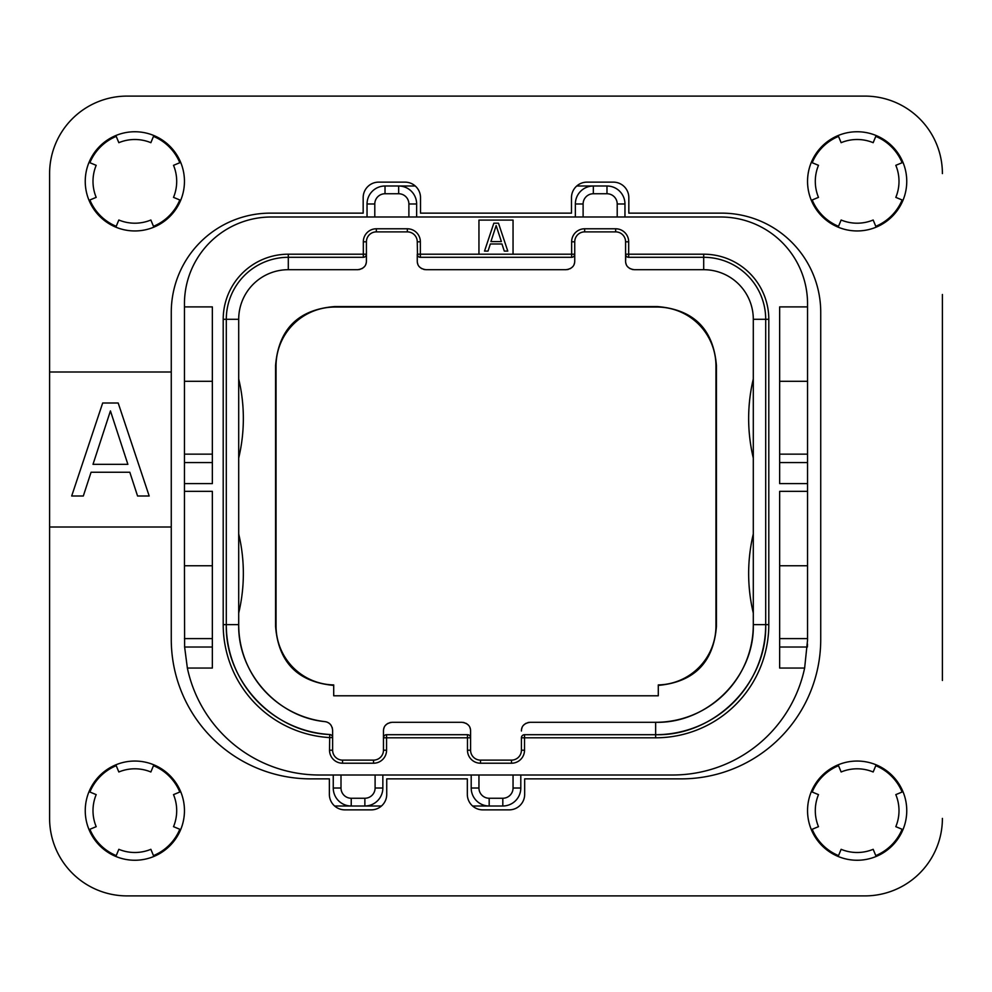 <?xml version="1.0" encoding="UTF-8"?>
<svg xmlns="http://www.w3.org/2000/svg" width="992" height="992" viewBox="0 0 992 992"><rect width="100%" height="100%" fill="white"/><g stroke="black" fill="none" stroke-linecap="round" stroke-linejoin="round"><path stroke-width="1.49" d="M212.35 462.57L184.45 462.57L184.45 381.3L212.35 381.3M184.45 462.57L184.45 565.75L212.35 565.75M184.45 381.3L184.45 303.8A86.8 86.8 0 0 1 271.25 217L720.75 217A86.8 86.8 0 0 1 807.55 303.8L807.55 640.15L804.636 668.05A134.85 134.85 0 0 1 672.7 775L319.3 775A134.85 134.85 0 0 1 187.364 668.05L184.624 647.02L184.45 565.75M212.35 454.15L184.45 454.15M184.45 306.9L212.35 306.9L212.35 483.6L184.45 483.6M804.636 668.05L779.65 668.05L779.65 491.35L807.55 491.35M187.364 668.05L212.35 668.05L212.35 491.35L184.45 491.35M807.55 306.9L779.65 306.9L779.65 483.6L807.55 483.6M513.05 254.2L513.05 220.1L478.95 220.1L478.95 254.2L574.74 254.2L574.517 255.366M807.55 638.6L779.65 638.6M807.55 565.75L779.65 565.75M807.55 454.15L779.65 454.15M807.55 381.3L779.65 381.3M807.488 644.044A134.85 134.85 0 0 1 807.376 647.02L779.65 647.02M471.2 775L471.2 788.02A17.98 17.98 0 0 0 489.18 806L502.82 806A17.98 17.98 0 0 0 520.8 788.02L520.8 775M624.96 217L624.96 203.98A17.98 17.98 0 0 0 606.98 186L593.34 186A17.98 17.98 0 0 0 575.36 203.98L575.36 217M333.25 775L333.25 788.02A17.98 17.98 0 0 0 351.23 806L364.87 806A17.98 17.98 0 0 0 382.85 788.02L382.85 775M478.95 775L478.95 788.02A10.23 10.23 0 0 0 489.18 798.25L489.18 806L472.576 806M381.474 806L364.87 806A17.98 17.98 0 0 0 382.85 788.02L375.1 788.02L375.1 775M351.23 806L334.626 806L351.23 806L351.23 798.25L364.87 798.25L364.87 806M416.64 217L416.64 203.98A17.98 17.98 0 0 0 398.66 186L385.02 186A17.98 17.98 0 0 0 367.04 203.98L367.04 217M408.89 217L408.89 203.98A10.23 10.23 0 0 0 398.66 193.75L398.66 186L415.264 186M576.736 186L593.34 186A17.98 17.98 0 0 0 575.36 203.98L583.11 203.98L583.11 217M212.35 638.6L184.45 638.6M812.188 829.275A48.67 48.67 0 0 0 838.525 855.612M875.775 855.612A48.67 48.67 0 0 0 902.112 829.275M902.112 792.025A48.67 48.67 0 0 0 875.775 765.688M838.525 765.688A48.67 48.67 0 0 0 812.188 792.025M179.812 792.025A48.67 48.67 0 0 0 153.475 765.688M116.225 765.688A48.67 48.67 0 0 0 89.888 792.025M89.888 829.275A48.67 48.67 0 0 0 116.225 855.612M153.475 855.612A48.67 48.67 0 0 0 179.812 829.275M179.812 162.725A48.67 48.67 0 0 0 153.475 136.388M116.225 136.388A48.67 48.67 0 0 0 89.888 162.725M89.888 199.975A48.67 48.67 0 0 0 116.225 226.312M153.475 226.312A48.67 48.67 0 0 0 179.812 199.975M812.188 199.975A48.67 48.67 0 0 0 838.525 226.312M875.775 226.312A48.67 48.67 0 0 0 902.112 199.975M902.112 162.725A48.67 48.67 0 0 0 875.775 136.388M838.525 136.388A48.67 48.67 0 0 0 812.188 162.725M942.4 294.5L942.4 680.45M864.9 895.9L127.1 895.9L864.9 895.9A77.5 77.5 0 0 0 942.4 818.4M49.6 680.45L49.6 818.4A77.5 77.5 0 0 0 127.1 895.9M127.1 96.1L864.9 96.1L127.1 96.1A77.5 77.5 0 0 0 49.6 173.6L49.6 294.5M658.291 695.789L333.709 695.789L333.709 684.926A58.9 58.9 0 0 1 276.049 626.039L276.049 365.961A58.9 58.9 0 0 1 334.961 307.049L657.039 307.049A58.9 58.9 0 0 1 715.951 365.961L715.951 626.039A58.9 58.9 0 0 1 658.291 684.926L658.291 695.789M574.566 262.744A8.68 8.68 0 0 1 574.108 264.281M572.496 266.848A8.68 8.68 0 0 1 571.367 267.89M570.598 268.423A8.68 8.68 0 0 1 569.978 268.77M568.28 269.415A8.68 8.68 0 0 1 567.25 269.613M572.434 257.201L571.64 257.3L571.64 241.8A13.02 13.02 0 0 1 584.66 228.78L615.66 228.78A13.02 13.02 0 0 1 628.68 241.8L628.68 257.3L703.7 257.3A62 62 0 0 1 765.7 319.3L765.7 624.65L753.3 624.65C754.639 676.829 707.829 723.639 655.65 722.3A97.65 97.65 0 0 0 753.3 624.65L753.3 319.3A49.6 49.6 0 0 0 703.7 269.7L634.26 269.7C628.494 268.832 625.605 265.943 625.58 261.02L625.58 241.8A9.92 9.92 0 0 0 615.66 231.88L584.66 231.88A9.92 9.92 0 0 0 574.74 241.8L574.74 261.02C574.715 265.943 571.826 268.832 566.06 269.7L425.94 269.7C420.174 268.832 417.285 265.943 417.26 261.02L417.26 254.2L417.26 261.02M633.07 269.613A8.68 8.68 0 0 1 632.04 269.415M630.342 268.77A8.68 8.68 0 0 1 629.722 268.423M628.953 267.89A8.68 8.68 0 0 1 627.824 266.848M626.212 264.281A8.68 8.68 0 0 1 625.754 262.744M521.594 729.256A8.68 8.68 0 0 1 522.052 727.719M523.664 725.152A8.68 8.68 0 0 1 524.793 724.11M525.562 723.577A8.68 8.68 0 0 1 526.182 723.23M527.88 722.585A8.68 8.68 0 0 1 528.91 722.387M627.886 257.201L628.68 257.3A3.1 3.1 0 0 1 625.58 254.2L703.7 254.2A65.1 65.1 0 0 1 768.8 319.3L768.8 624.65L765.7 624.65A110.05 110.05 0 0 1 655.65 734.7L524.52 734.7A3.1 3.1 0 0 0 521.42 737.8L521.42 750.2A9.92 9.92 0 0 1 511.5 760.12L480.5 760.12A9.92 9.92 0 0 1 470.58 750.2L470.58 737.8L383.47 737.8L383.47 730.98L383.47 750.2A9.92 9.92 0 0 1 373.55 760.12L342.55 760.12A9.92 9.92 0 0 1 332.63 750.2L332.63 737.589L329.53 737.589A113.15 113.15 0 0 1 223.2 624.65L223.2 319.3A65.1 65.1 0 0 1 288.3 254.2L366.42 254.2L366.42 241.8A9.92 9.92 0 0 1 376.34 231.88L407.34 231.88A9.92 9.92 0 0 1 417.26 241.8L417.483 255.366M463.09 722.387A8.68 8.68 0 0 1 464.12 722.585M465.818 723.23A8.68 8.68 0 0 1 466.438 723.577M467.207 724.11A8.68 8.68 0 0 1 468.336 725.152M469.948 727.719A8.68 8.68 0 0 1 470.406 729.256M383.644 729.256A8.68 8.68 0 0 1 384.102 727.719M385.714 725.152A8.68 8.68 0 0 1 386.843 724.11M387.612 723.577A8.68 8.68 0 0 1 388.232 723.23M389.93 722.585A8.68 8.68 0 0 1 390.96 722.387M768.8 624.65A113.15 113.15 0 0 1 655.65 737.8L524.52 737.8L524.52 750.2A13.02 13.02 0 0 1 511.5 763.22L480.5 763.22A13.02 13.02 0 0 1 467.48 750.2L467.48 734.7L386.57 734.7L386.57 750.2A13.02 13.02 0 0 1 373.55 763.22L342.55 763.22A13.02 13.02 0 0 1 329.53 750.2L329.716 734.502A3.1 3.1 0 0 1 332.63 737.589L332.63 730.248C331.985 725.152 329.431 722.275 324.967 721.63C277.115 717.055 237.671 672.7 238.7 624.65A97.65 97.65 0 0 0 324.967 721.63A8.68 8.68 0 0 1 329.319 723.441M329.518 723.59A8.68 8.68 0 0 1 331.03 725.239M332.196 727.533A8.68 8.68 0 0 1 332.37 728.153M366.246 262.744A8.68 8.68 0 0 1 365.788 264.281M364.176 266.848A8.68 8.68 0 0 1 363.047 267.89M362.278 268.423A8.68 8.68 0 0 1 361.658 268.77M359.96 269.415A8.68 8.68 0 0 1 358.93 269.613M424.75 269.613A8.68 8.68 0 0 1 423.72 269.415M422.022 268.77A8.68 8.68 0 0 1 421.402 268.423M420.633 267.89A8.68 8.68 0 0 1 419.504 266.848M417.892 264.281A8.68 8.68 0 0 1 417.434 262.744M658.291 685.41C694.14 682.05 713.521 662.42 716.422 626.522L715.951 626.039M333.709 685.41C297.86 682.05 278.479 662.42 275.578 626.522L275.578 365.478C278.578 329.208 298.208 309.578 334.478 306.578L657.522 306.578C693.792 309.578 713.422 329.208 716.422 365.478L716.422 626.522M330.82 734.774L329.716 734.502A110.05 110.05 0 0 1 226.3 624.65L226.3 319.3A62 62 0 0 1 288.3 257.3L363.32 257.3L363.32 241.8A13.02 13.02 0 0 1 376.34 228.78L407.34 228.78A13.02 13.02 0 0 1 420.36 241.8L420.36 257.3L419.566 257.201M574.74 254.2A3.1 3.1 0 0 1 571.64 257.3L420.36 257.3A3.1 3.1 0 0 1 417.26 254.2L478.95 254.2M523.726 734.799L524.52 734.7L524.52 737.8L521.42 737.8L521.643 736.634M468.274 734.799L467.48 734.7A3.1 3.1 0 0 1 470.58 737.8L470.58 730.98C470.555 726.057 467.666 723.168 461.9 722.3L392.15 722.3C386.384 723.168 383.495 726.057 383.47 730.98M385.776 734.799L386.57 734.7A3.1 3.1 0 0 0 383.47 737.8L383.693 736.634M364.114 257.201L363.32 257.3A3.1 3.1 0 0 0 366.42 254.2L366.42 261.02C366.395 265.943 363.506 268.832 357.74 269.7L288.3 269.7L288.3 254.2M366.42 254.2L366.197 255.366M329.716 734.502C273.346 732.431 224.973 681.033 226.3 624.65L238.7 624.65L238.7 319.3A49.6 49.6 0 0 1 288.3 269.7M238.7 613.044A170.5 170.5 0 0 0 238.7 533.956M331.762 735.444L332.394 736.411M332.518 736.771L332.63 737.589M470.357 736.634L470.58 737.8M765.7 624.65C767.213 683.463 714.463 736.213 655.65 734.7L655.65 722.3L530.1 722.3C524.334 723.168 521.445 726.057 521.42 730.98M753.3 613.044A170.5 170.5 0 0 1 753.3 533.956M753.3 458.044A170.5 170.5 0 0 1 753.3 378.956M625.803 255.366L625.58 261.02M238.7 458.044A170.5 170.5 0 0 0 238.7 378.956M498.48 223.2L493.83 223.2L484.53 251.1L488.014 251.1L490.346 243.982L501.964 243.982L504.296 251.1L507.78 251.1L498.48 223.2M496.149 225.568L501.382 241.602L490.928 241.602L496.149 225.568M173.513 794.629A41.85 41.85 0 0 1 173.513 826.671L180.68 829.634A49.6 49.6 0 0 0 180.68 791.666L173.513 794.629M49.6 818.4L49.6 527L171.269 527L171.269 312.331A99.2 99.2 0 0 1 270.469 213.131L363.171 213.131L363.171 197.631A15.5 15.5 0 0 1 378.671 182.131L405.009 182.131A15.5 15.5 0 0 1 420.509 197.631L420.509 213.131L571.491 213.131L571.491 197.631A15.5 15.5 0 0 1 586.991 182.131L613.329 182.131A15.5 15.5 0 0 1 628.829 197.631L628.829 213.131L721.531 213.131A99.2 99.2 0 0 1 820.731 312.331L820.731 639.369A139.5 139.5 0 0 1 681.231 778.869L524.669 778.869L524.669 794.369A15.5 15.5 0 0 1 509.169 809.869L482.831 809.869A15.5 15.5 0 0 1 467.331 794.369L467.331 778.869L386.731 778.869L386.731 794.369A15.5 15.5 0 0 1 371.231 809.869L344.869 809.869A15.5 15.5 0 0 1 329.369 794.369L329.369 778.869L310.769 778.869A139.5 139.5 0 0 1 171.269 639.369L171.269 527M49.6 527L49.6 372L171.269 372M49.6 372L49.6 173.6M942.4 173.6A77.5 77.5 0 0 0 864.9 96.1M134.85 230.95A49.6 49.6 0 0 1 85.25 181.35A49.6 49.6 0 0 1 134.85 131.75A49.6 49.6 0 0 1 184.45 181.35A49.6 49.6 0 0 1 134.85 230.95M134.85 860.25A49.6 49.6 0 0 1 85.25 810.65A49.6 49.6 0 0 1 134.85 761.05A49.6 49.6 0 0 1 184.45 810.65A49.6 49.6 0 0 1 134.85 860.25M857.15 860.25A49.6 49.6 0 0 1 807.55 810.65A49.6 49.6 0 0 1 857.15 761.05A49.6 49.6 0 0 1 906.75 810.65A49.6 49.6 0 0 1 857.15 860.25M857.15 230.95A49.6 49.6 0 0 1 807.55 181.35A49.6 49.6 0 0 1 857.15 131.75A49.6 49.6 0 0 1 906.75 181.35A49.6 49.6 0 0 1 857.15 230.95M91.066 472.254L129.816 472.254L137.566 496L149.184 496L118.184 403L102.684 403L71.684 496L83.316 496L91.066 472.254M110.434 410.911L127.881 464.343L93 464.343L110.434 410.911M89.02 200.334A49.6 49.6 0 0 1 89.02 162.366L96.187 165.329A41.85 41.85 0 0 0 96.187 197.371L89.02 200.334M153.834 227.18L150.871 220.013A41.85 41.85 0 0 1 118.829 220.013L115.866 227.18M115.866 135.52L118.829 142.687A41.85 41.85 0 0 1 150.871 142.687L153.834 135.52M180.68 162.366L173.513 165.329A41.85 41.85 0 0 1 173.513 197.371L180.68 200.334M153.834 856.48L150.871 849.313A41.85 41.85 0 0 1 118.829 849.313L115.866 856.48M115.866 764.82L118.829 771.987A41.85 41.85 0 0 1 150.871 771.987L153.834 764.82M89.02 829.634L96.187 826.671A41.85 41.85 0 0 1 96.187 794.629L89.02 791.666M876.134 856.48L873.171 849.313A41.85 41.85 0 0 1 841.129 849.313L838.166 856.48M902.98 791.666A49.6 49.6 0 0 1 902.98 829.634L895.813 826.671A41.85 41.85 0 0 0 895.813 794.629L902.98 791.666M838.166 764.82L841.129 771.987A41.85 41.85 0 0 1 873.171 771.987L876.134 764.82M811.32 829.634L818.487 826.671A41.85 41.85 0 0 1 818.487 794.629L811.32 791.666M811.32 200.334A49.6 49.6 0 0 1 811.32 162.366L818.487 165.329A41.85 41.85 0 0 0 818.487 197.371L811.32 200.334M876.134 227.18L873.171 220.013A41.85 41.85 0 0 1 841.129 220.013L838.166 227.18M838.166 135.52L841.129 142.687A41.85 41.85 0 0 1 873.171 142.687L876.134 135.52M902.98 162.366L895.813 165.329A41.85 41.85 0 0 1 895.813 197.371L902.98 200.334M807.55 462.57L779.65 462.57M364.87 798.25A10.23 10.23 0 0 0 375.1 788.02M341 775L341 788.02A10.23 10.23 0 0 0 351.23 798.25M341 788.02L333.25 788.02M398.66 193.75L385.02 193.75L385.02 186A17.98 17.98 0 0 0 367.04 203.98L374.79 203.98L374.79 217M385.02 193.75A10.23 10.23 0 0 0 374.79 203.98M408.89 203.98L416.64 203.98M617.21 217L617.21 203.98A10.23 10.23 0 0 0 606.98 193.75L593.34 193.75L593.34 186M593.34 193.75A10.23 10.23 0 0 0 583.11 203.98M606.98 193.75L606.98 186M617.21 203.98L624.96 203.98M212.35 647.02L184.624 647.02M571.64 241.8L574.74 241.8M584.66 228.78L584.66 231.88M615.66 228.78L615.66 231.88M628.68 241.8L625.58 241.8M703.7 254.2L703.7 269.7M768.8 319.3L753.3 319.3M655.65 737.8L655.65 734.7M524.52 750.2L521.42 750.2M511.5 763.22L511.5 760.12M480.5 763.22L480.5 760.12M467.48 750.2L470.58 750.2M386.57 750.2L383.47 750.2M373.55 763.22L373.55 760.12M342.55 763.22L342.55 760.12M329.53 750.2L332.63 750.2M223.2 624.65L226.3 624.65M223.2 319.3L238.7 319.3M363.32 241.8L366.42 241.8M376.34 228.78L376.34 231.88M407.34 228.78L407.34 231.88M420.36 241.8L417.26 241.8M489.18 798.25L502.82 798.25A10.23 10.23 0 0 0 513.05 788.02L513.05 775M513.05 788.02L520.8 788.02M502.82 798.25L502.82 806M478.95 788.02L471.2 788.02"/></g></svg>
